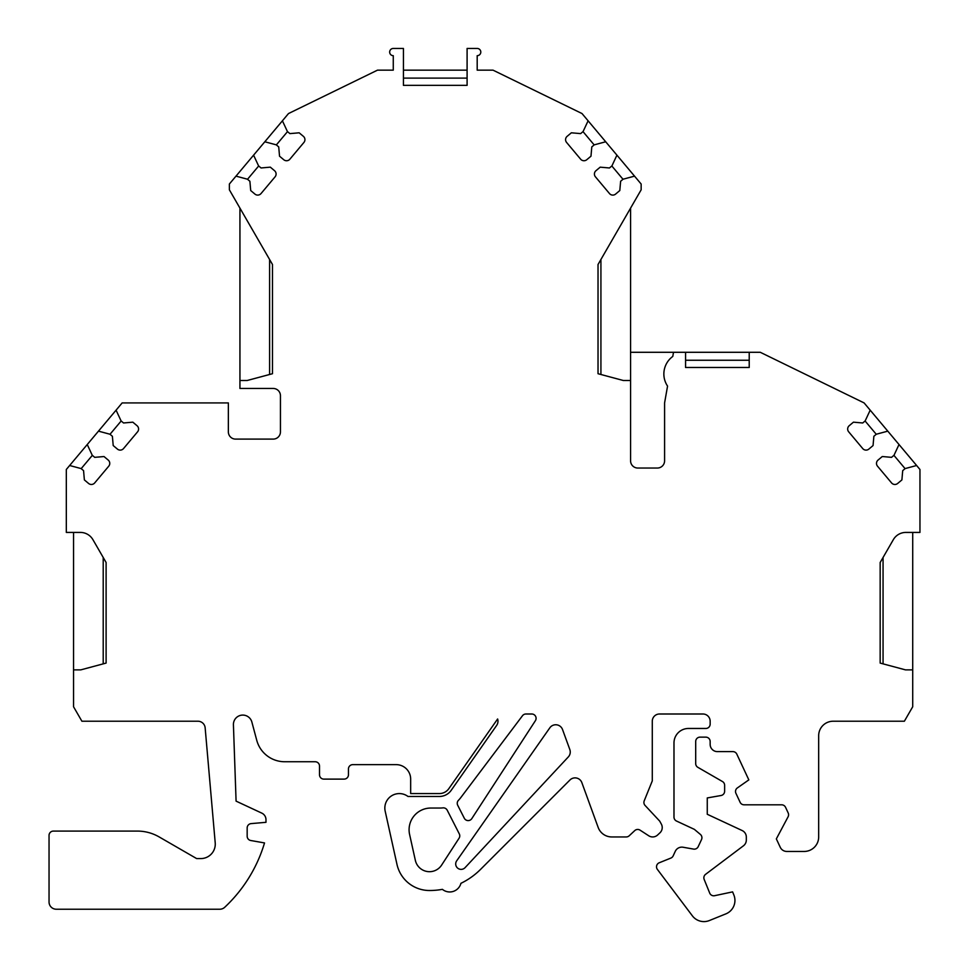 <?xml version="1.0" encoding="UTF-8"?>
<svg xmlns="http://www.w3.org/2000/svg" width="969" height="969" viewBox="0 0 969 969"><rect width="100%" height="100%" fill="white"/><g stroke="black" fill="none" stroke-linecap="round" stroke-linejoin="round"><path stroke-width="1.45" d="M272.483 264.501L269.6 259.486L269.6 374.494L272.483 373.719L272.483 264.501L229.374 189.815L229.362 184.025L235.988 176.14L247.434 179.204L249.893 181.276L250.705 190.542L254.92 194.079A4.336 4.336 0 0 0 261.036 193.546L275.087 176.818A4.336 4.336 0 0 0 274.542 170.701L270.327 167.153L261.061 167.964L258.59 165.905L253.587 155.161L264.816 141.777L276.262 144.841L278.721 146.913L279.532 156.191L283.76 159.728A4.336 4.336 0 0 0 289.876 159.195L303.915 142.455A4.336 4.336 0 0 0 303.382 136.338L299.155 132.801L289.888 133.613L287.418 131.542L282.415 120.81L288.496 113.555L377.486 70.156L393.269 70.156L393.269 55.681A3.622 3.622 0 0 1 389.659 52.072A3.622 3.622 0 0 1 393.269 48.45L403.431 48.45L403.431 85.345L467.094 85.345L467.094 48.45L477.184 48.45A3.622 3.622 0 0 1 480.806 52.072A3.622 3.622 0 0 1 477.184 55.681L477.196 70.156L493.027 70.156L582.018 113.555L641.151 184.025L641.151 189.815L598.03 264.501L598.03 373.719L623.346 380.502L630.577 380.502L630.577 460.796A7.231 7.231 0 0 0 637.82 468.039L657.345 468.039A7.231 7.231 0 0 0 664.589 460.796L664.589 402.922L667.556 386.098A21.706 21.706 0 0 1 672.777 356.447L673.516 352.292L685.567 352.292L685.567 367.481L685.567 360.25L749.219 360.25L749.219 367.481L749.219 352.292L760.277 352.292L864.106 402.922L919.956 469.481L919.956 532.417L905.882 532.417A14.474 14.474 0 0 0 893.345 539.648L880.167 562.492L880.167 663.087L905.482 669.87L912.713 669.87L912.713 706.764L904.368 721.227L833.146 721.227A14.474 14.474 0 0 0 818.672 735.701L818.672 836.986A14.474 14.474 0 0 1 804.209 851.448L786.804 851.448A7.231 7.231 0 0 1 780.251 847.269L776.339 838.888L788.076 816.806A4.336 4.336 0 0 0 788.185 812.943L785.556 807.31A4.336 4.336 0 0 0 781.62 804.803L744.047 804.803A4.336 4.336 0 0 1 740.122 802.296L735.919 793.308A4.336 4.336 0 0 1 737.373 787.918L748.831 779.888L736.815 754.124A4.336 4.336 0 0 0 732.879 751.617L717.387 751.617A7.231 7.231 0 0 1 710.156 744.386L710.156 741.491A4.336 4.336 0 0 0 705.82 737.143L700.03 737.143A4.336 4.336 0 0 0 695.694 741.491L695.694 763.584A4.336 4.336 0 0 0 697.862 767.339L722.462 781.535A4.336 4.336 0 0 1 724.63 785.302L724.63 791.237A4.336 4.336 0 0 1 721.045 795.513L707.261 797.935L707.261 814.275L742.157 830.542A7.231 7.231 0 0 1 746.324 837.095L746.324 840.014A7.231 7.231 0 0 1 743.453 845.792L705.589 874.329A4.336 4.336 0 0 0 704.172 879.428L709.696 893.079A4.336 4.336 0 0 0 714.613 895.695L732.612 891.88L733.884 895.029A14.474 14.474 0 0 1 725.89 913.864L709.356 920.55A14.474 14.474 0 0 1 692.375 915.838L657.394 869.411A4.336 4.336 0 0 1 659.235 862.773L670.839 858.086A4.336 4.336 0 0 0 673.152 855.893L675.284 851.303A7.231 7.231 0 0 1 683.097 847.245L693.525 849.086A4.336 4.336 0 0 0 698.213 846.64L701.52 839.566A4.336 4.336 0 0 0 700.369 834.406L694.361 829.355L676.495 821.034A4.336 4.336 0 0 1 673.988 817.097L673.988 742.932A14.474 14.474 0 0 1 688.45 728.47L705.82 728.47A4.336 4.336 0 0 0 710.156 724.122L710.156 721.227A7.231 7.231 0 0 0 702.925 713.996L659.514 713.996A7.231 7.231 0 0 0 652.282 721.227L652.282 780.893L644.215 800.854A4.336 4.336 0 0 0 645.075 805.445L659.719 821.143L661.318 824.05A7.231 7.231 0 0 1 659.925 832.843L657.612 834.999A7.231 7.231 0 0 1 648.745 835.787L640.073 830.154A4.336 4.336 0 0 0 634.743 830.615L629.208 835.775A4.336 4.336 0 0 1 626.24 836.95L611.766 836.95A14.474 14.474 0 0 1 598.164 827.429L581.86 782.637A7.231 7.231 0 0 0 569.954 779.997L480.624 869.326A72.348 72.348 0 0 1 460.929 883.316A11.58 11.58 0 0 1 442.397 889.348A72.348 72.348 0 0 1 429.473 890.511A33.273 33.273 0 0 1 396.987 864.433L385.177 811.174A14.474 14.474 0 0 1 407.985 796.47L439.357 796.47A14.474 14.474 0 0 0 451.215 790.304L496.673 725.381A7.231 7.231 0 0 0 497.618 718.986L448.841 788.645A11.58 11.58 0 0 1 439.357 793.575L410.662 793.575L410.662 779.112A14.474 14.474 0 0 0 396.188 764.638L352.789 764.638A4.336 4.336 0 0 0 348.452 768.974L348.452 774.764A4.336 4.336 0 0 1 344.104 779.112L323.852 779.112A4.336 4.336 0 0 1 319.516 774.764L319.516 766.079A4.336 4.336 0 0 0 315.167 761.743L284.704 761.743A28.937 28.937 0 0 1 256.749 740.292L251.867 722.038A9.387 9.387 0 0 0 233.42 724.788L236.085 801.133L261.8 813.124A7.231 7.231 0 0 1 265.978 819.689L265.978 822.318L251.128 823.614A4.336 4.336 0 0 0 247.168 827.938L247.168 836.235A4.336 4.336 0 0 0 250.753 840.511L264.525 842.933A144.684 144.684 0 0 1 224.723 907.275A7.231 7.231 0 0 1 219.624 909.225L56.287 909.225A7.243 7.243 0 0 1 49.044 901.982L49.044 835.435A4.336 4.336 0 0 1 53.392 831.087L137.392 831.087A43.411 43.411 0 0 1 159.098 836.901L196.646 858.582L200.801 858.582A14.474 14.474 -0 0 0 215.215 842.86L205.149 727.84A7.231 7.231 0 0 0 197.942 721.227L81.905 721.227L73.547 706.764L73.547 669.87L80.778 669.87L106.105 663.087L106.105 562.492L103.211 557.478L103.211 663.862L106.105 663.087M467.094 85.345L467.094 78.114L403.431 78.114M471.806 818.611L535.385 720.706A4.336 4.336 0 0 0 531.751 713.996L525.949 713.996A4.336 4.336 0 0 0 522.485 715.728L460.735 797.669A26.042 26.042 0 0 1 458.482 800.273A4.336 4.336 0 0 0 457.719 805.287L464.296 818.211A4.336 4.336 0 0 0 471.806 818.611M403.431 70.156L467.094 70.156M435.311 78.114L467.094 78.114M685.567 352.292L749.219 352.292M630.577 380.502L630.577 208.117M272.483 373.719L247.168 380.502L239.937 380.502L239.937 388.46L273.21 388.46A7.231 7.231 0 0 1 280.441 395.691L280.441 431.859A7.231 7.231 0 0 1 273.21 439.102L235.588 439.102A7.231 7.231 0 0 1 228.357 431.859L228.357 402.922L122.155 402.922L116.074 410.178L121.089 420.909L123.547 422.981L132.826 422.169L137.041 425.706A4.336 4.336 0 0 1 137.574 431.823L123.535 448.562A4.336 4.336 0 0 1 117.419 449.095L113.203 445.558L112.392 436.28L109.933 434.221L98.475 431.144L116.074 410.178M106.105 562.492L92.915 539.648A14.474 14.474 0 0 0 80.391 532.417L66.316 532.417L66.316 469.481L69.647 465.508L81.093 468.572L83.564 470.643L84.376 479.921L88.591 483.458A4.336 4.336 0 0 0 94.708 482.913L108.746 466.186A4.336 4.336 0 0 0 108.213 460.069L103.998 456.532L94.72 457.344L92.261 455.273L87.246 444.529L98.475 431.144M899.014 444.529L894.012 455.273L891.541 457.344L882.274 456.532L878.047 460.069A4.336 4.336 0 0 0 877.514 466.186L891.565 482.925A4.336 4.336 0 0 0 897.669 483.458L901.897 479.921L902.708 470.643L905.167 468.572L916.613 465.508M870.186 410.178L865.172 420.909L862.713 422.981L853.435 422.169L849.219 425.706A4.336 4.336 0 0 0 848.687 431.823L862.725 448.562A4.336 4.336 0 0 0 868.842 449.095L873.057 445.558L873.868 436.28L876.339 434.221L887.786 431.144M749.219 367.481L685.567 367.481M616.926 155.161L611.923 165.905L609.453 167.976L600.186 167.165L595.971 170.701A4.336 4.336 0 0 0 595.426 176.818L609.477 193.546A4.336 4.336 0 0 0 615.594 194.091L619.809 190.542L620.62 181.276L623.079 179.204L634.525 176.14M588.098 120.81L583.096 131.542L580.625 133.613L571.359 132.801L567.131 136.338A4.336 4.336 0 0 0 566.599 142.455L580.649 159.195A4.336 4.336 0 0 0 586.754 159.728L590.981 156.191L591.793 146.913L594.251 144.841L605.698 141.777M459.294 833.885A4.336 4.336 0 0 1 459.064 838.221L441.61 865.111A14.474 14.474 0 0 1 415.35 860.363L409.596 834.442A21.706 21.706 0 0 1 430.781 808.049L439.938 808.049A26.042 26.042 0 0 0 442.881 807.88A4.336 4.336 0 0 1 447.23 810.217L459.294 833.885M562.529 729.524A7.231 7.231 0 0 0 549.811 727.84L456.678 860.847A5.414 5.414 0 0 0 457.707 868.163A5.414 5.414 0 0 0 465.084 867.643L568.306 756.946A7.231 7.231 0 0 0 569.82 749.534L562.529 729.524M630.577 352.292L673.516 352.292M912.713 669.87L912.713 532.417M69.647 465.508L87.246 444.529M264.816 141.777L282.415 120.81M235.988 176.14L253.587 155.161M239.937 380.502L239.937 208.117M73.547 669.87L73.547 532.417M876.255 434.282L865.087 420.982M905.082 468.645L893.927 455.345M594.167 144.914L583.011 131.614M622.994 179.277L611.839 165.978M287.514 131.614L276.347 144.914M258.675 165.978L247.519 179.277M121.173 420.982L110.006 434.282M92.346 455.345L81.178 468.645M598.03 373.719L600.925 374.494L600.925 259.486L598.03 264.501M880.167 663.087L883.062 663.862L883.062 557.478L880.167 562.492"/></g></svg>
